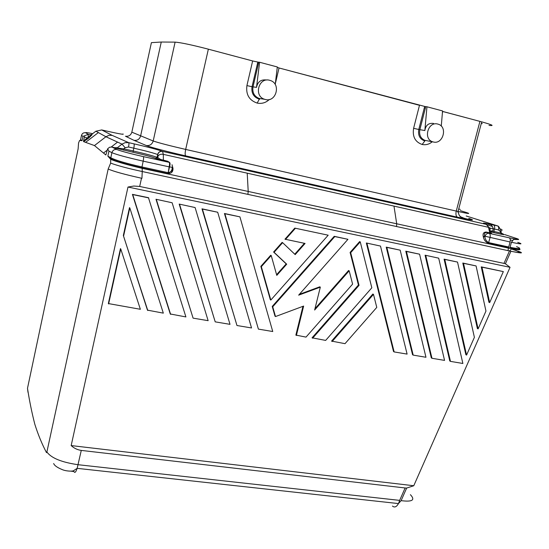 <?xml version="1.0" encoding="UTF-8"?>
<svg xmlns="http://www.w3.org/2000/svg" width="549" height="549" viewBox="0 0 549 549"><rect width="100%" height="100%" fill="white"/><g stroke="black" fill="none" stroke-linecap="round" stroke-linejoin="round"><path stroke-width="0.82" d="M488.624 243.433L488.658 242.61C486.325 241.251 485.076 239.247 484.897 236.619L483.36 237.038C483.923 239.94 485.68 242.075 488.624 243.433L511.634 248.45L508.429 248.107L396.714 223.786L393.983 206.101L163.3 154.351L162.586 151.428C160.136 151.133 158.517 152.183 157.728 154.578L158.057 157.858L156.595 158.805L155.518 158.29C152.018 156.884 144.559 154.88 133.153 152.279L116.045 148.196L115.221 147.791L116.216 147.564L115.18 147.784M511.702 248.464C518.277 249.713 520.85 249.768 519.416 248.608M511.778 248.766C518.043 249.884 520.726 250.028 519.834 249.191M117.561 142.095L105.923 136.742L108.887 135.356L112.161 135.37L128.665 142.644L125.172 142.644L121.995 144.14L117.561 142.095L111.303 146.967M94.462 145.574L105.923 136.742L98.367 132.577L85.596 142.349L94.462 145.574L103.493 153.041L107.048 150.275M80.422 140.064L80.593 139.652L82.076 140.668L82.988 136.372L81.499 135.404L80.593 139.652M82.076 140.668L79.612 140.441L78.562 142.939L78.123 148.882L27.498 388.308C29.413 400.701 31.842 412.656 34.8 424.164C38.025 434.458 41.93 443.956 46.514 452.651L46.891 451.971C51.249 458.079 61.66 462.327 78.116 464.715L399.658 500.379L405.121 487.972L406.692 488.047L413.768 485.741L71.171 445.575C74.067 448.252 77.443 449.864 81.279 450.413L405.121 487.972M142.301 167.04L142.177 167.953L167.774 173.525L167.891 172.619L141.91 166.951C125.728 163.266 115.365 160.198 110.816 157.755L107.872 156.142L108.949 151.14L107.645 148.82L105.861 154.996L103.493 153.041M123.697 150.172L123.738 148.861L117.047 147.969L121.995 144.14L125.179 147.743L128.535 146.995C129.022 144.545 129.063 143.097 128.665 142.644L133.922 143.831C134.327 144.284 134.285 145.732 133.805 148.175L128.535 146.995M168.268 161.831L156.595 158.805M115.221 147.791L111.907 147.057L116.841 149.5C120.828 151.119 129.639 153.487 143.282 156.589L169.188 162.339L167.802 161.289L160.713 159.478L156.98 157.343C153.24 155.861 145.307 153.734 133.194 150.968L133.805 148.175C145.924 150.948 153.857 153.068 157.604 154.523C158.393 152.128 160.013 151.078 162.463 151.373C157.913 149.671 148.402 147.159 133.922 143.831M91.635 134.464L90.688 134.704L92.012 134.78L89.041 137.806L88.169 137.147L83.544 141.093L84.381 137.161L87.195 137.902L87.771 138.787L83.565 141.615L85.596 142.349M92.012 134.78L91.566 134.512L95.869 131.204L98.367 132.577M87.771 138.787L89.041 137.806M258.654 62.209L259.602 62.25L256.52 87.353L252.032 86.735L257.824 62.058L258.654 62.209L258.387 63.78L257.419 63.615M107.872 156.142L110.699 159.347L110.651 163.122L108.174 169.017L46.891 451.971M83.544 141.093L83.565 141.615M84.381 137.161L84.45 135.829L82.988 136.372M80.106 140.359L80.641 140.551M139.679 186.454L503.989 263.39L505.355 263.753L510.048 267.315L127.979 187.037L133.798 186.036L139.679 186.454L141.498 178.219C124.671 174.493 113.568 171.425 108.18 169.017L108.18 169.017C113.568 171.412 124.678 174.479 141.498 178.219L141.944 178.315L142.246 171.528C128.288 168.522 117.754 165.716 110.651 163.122M490.072 231.802L501.258 234.251L500.441 231.671L498.471 229.928C498.924 227.801 498.629 226.463 497.579 225.913L498.08 226.051C499.11 226.806 500.002 228.61 500.763 231.472L501.457 233.229L503.392 234.1M515.628 238.184L504.655 234.581L515.628 238.184C520.706 239.947 518.531 239.81 509.108 237.786L489.104 233.346L486.181 232.042C483.566 232.158 482.598 233.675 483.264 236.592L484.808 236.173C483.944 233.936 484.506 232.707 486.489 232.481L491.76 233.586M501.258 234.251L503.982 234.622M27.992 392.315L27.498 388.308M116.216 147.564L117.047 147.969L116.045 148.196M84.45 135.829L88.217 134.313L91.127 134.972L88.169 137.147L88.217 134.313L85.665 132.769C83.537 132.501 82.144 133.38 81.499 135.404M520.123 252.513L516.65 250.818C522.874 253.137 520.493 253.185 509.493 250.955L142.246 171.528L142.177 167.953L141.793 167.87C125.364 164.076 114.878 160.939 110.335 158.462L109.484 157.995M259.602 62.25L277.314 66.964L275.227 84.519M91.141 134.711L90.688 134.704M163.376 160.727L163.3 154.351C160.809 153.967 159.073 154.537 158.071 156.046M265.201 99.458C276.209 102.745 281.321 83.633 270.245 80.463L269.703 80.305C258.654 76.908 253.514 96.157 264.597 99.28L265.201 99.458M127.979 187.037L71.171 445.575M510.048 267.315L413.768 485.741M224.438 213.486L258.401 329.112L272.75 331.527L239.92 216.855L224.438 213.486L224.87 213.733L258.401 329.112M400.187 250.166L386.215 247.119L412.546 354.709L413.198 355.121L425.962 357.269L400.187 250.166L386.853 247.393L413.198 355.121M481.247 266.869L488.939 302.279L489.681 302.616L503.337 271.597L481.247 266.869L481.981 267.164L489.681 302.616M302.959 306.321L295.863 335.096L306.006 337.113L352.602 284.121L349.171 270.808L314.639 310.02L320.321 287.148L298.649 295.156L347.949 239.309L334.231 236.31L272.235 306.431L275.008 316.176L275.502 316.553L303.638 306.067L296.378 335.494M320.321 287.148L319.765 286.811L299.363 294.346M349.171 270.808L348.581 270.492L314.982 308.655M366.341 242.987L393.516 351.511L394.141 351.923L407.104 354.098L380.491 246.069L366.341 242.987L380.491 246.069M425.084 255.196L449.782 360.974L450.475 361.386L462.876 363.472L438.699 258.167L425.084 255.196L438.699 258.167M217.692 212.237L201.991 208.826L236.969 325.516L251.545 327.959L217.692 212.237L202.403 209.059L236.969 325.516M360.247 241.862L359.643 241.594L350.097 252.416L358.442 285.02L312.052 337.813L325.653 340.414L371.824 287.793L360.247 241.862L350.687 252.705L359.046 285.35L312.587 338.218M155.998 199.26L193.09 318.139L208.133 320.671L172.139 202.773L155.998 199.26L172.139 202.773M179.187 204.084L215.208 321.858L230.01 324.342L195.101 207.543L179.187 204.084L195.101 207.543M476.079 265.936L462.8 263.033L477.376 328.528L478.104 328.899L485.954 311.077L476.079 265.936L463.521 263.328L478.104 328.899M328.185 235.198L294.799 228.116L284.965 239.192L305.079 243.447L295.19 254.612L282.625 242.679L274.075 252.314L286.708 264.186L276.785 275.385L271.22 255.532L261.331 266.677L260.85 266.361L270.321 299.692L270.815 300.056L328.185 235.198L294.799 228.116M271.22 255.532L270.726 255.23L260.85 266.361M282.625 242.679L282.117 242.404L273.58 252.018L286.194 263.877L276.593 274.713M304.414 243.31L294.765 254.208M123.347 235.5L147.461 310.137L163.321 313.136L129.804 207.879L129.495 207.632L123.347 235.5L147.791 310.528M372.867 294.017L331.575 341.101L345.012 343.667L376.772 307.399L373.485 294.36L372.867 294.017M457.523 262.079L444.079 259.142L465.861 354.675L466.575 355.079L474.391 337.326L457.523 262.079L444.779 259.43L466.575 355.079M120.746 248.93L120.457 248.628L108.338 303.563L140.366 309.279L120.746 248.93L108.613 303.947M405.793 251.188L431.301 357.866L431.967 358.277L444.553 360.391L419.587 254.194L405.793 251.188L406.452 251.469L431.967 358.277M148.463 197.695L132.419 194.36L170.265 313.973L185.905 316.931L148.463 197.695M161.262 42.033L140.592 136.035C139.528 139.302 137.312 140.729 133.935 140.311L125.467 136.221C128.699 136.626 130.827 135.274 131.835 132.165L151.407 42.644L161.262 42.033L175.104 42.129C180.436 42.513 191.025 44.73 206.863 48.779L208.352 49.184L185.679 149.424C169.353 145.636 158.524 142.822 153.192 140.983C152.073 144.414 149.753 145.924 146.24 145.499C149.726 147.057 168.694 152.052 185.747 155.882L457.461 217.178C472.215 220.417 476.113 220.863 469.155 218.509M122.928 133.977L123.113 134.031C124.177 134.752 118.577 133.736 106.314 130.991L101.716 129.941L95.821 131.245M266.629 80.01C261.029 79.276 257.659 81.726 256.52 87.353M71.137 471.193L73.985 471.543C74.767 473.307 75.817 472.243 77.148 468.359L81.279 450.413M392.46 506.075C394.539 507.791 396.543 506.96 398.457 503.577L77.155 468.345M398.595 503.303L399.658 500.379M508.024 250.646L509.465 250.955L503.989 263.39M107.645 148.82L109.505 147.262L111.831 147.036M247.894 194.408L248.21 191.45L142.212 168.371C127.196 164.81 116.69 161.804 110.699 159.347M490.044 233.277L489.735 232.831L491.019 232.906L491.63 233.538L490.072 232.9L488.878 227.403L486.489 224.411L162.463 151.373M172.166 167.754L172.969 168.282L172.022 164.707M133.153 152.279L133.194 150.968L123.738 148.861L125.179 147.743M269.326 99.486C265.819 102.78 261.77 103.981 257.179 103.088C249.184 100.35 245.76 94.517 246.92 85.589L252.643 60.96L257.824 62.058M133.935 140.311L146.24 145.499M92.692 133.647C87.442 132.625 85.095 132.33 85.665 132.769M509.108 237.786C510.22 238.383 510.543 239.783 510.069 241.985L484.808 236.173L484.897 236.619L485 236.242C485.776 234.107 487.141 233.147 489.104 233.346C490.188 233.943 490.49 235.349 490.017 237.566L488.658 242.61L508.71 246.995L508.669 247.805M167.774 173.525C171.315 173.491 173.045 171.906 172.969 168.756L172.969 168.282M169.545 162.435L169.188 162.339C169.682 162.847 169.682 164.357 169.181 166.869L168.179 172.667M168.241 172.667C170.89 172.112 172.194 170.465 172.166 167.726M277.272 67.314L279.036 67.973L275.317 83.75M206.863 48.779L252.739 60.98M278.995 67.959L419.58 105.333M442.741 111.495L481.102 121.693L479.922 121.384L456.267 211.084C455.574 214.323 455.979 216.354 457.461 217.178M252.643 60.96L208.352 49.184M279.036 67.973L424.72 106.444L424.308 107.899L425.379 108.098L425.619 106.616L424.72 106.444M442.528 111.399L479.922 121.384M489.66 230.093C490.614 228.919 490.36 228.027 488.905 227.416L486.229 224.321C480.78 222.496 483.23 222.729 493.578 225.008L497.579 225.913L466.183 215.97L497.943 226.01M507.976 250.756L508.429 248.107M489.001 125.385C494.807 126.03 492.391 124.863 481.761 121.871M481.281 123.463L482.296 123.6M500.763 231.472C502.115 230.498 502.369 229.811 501.532 229.407L499.755 228.837M492.069 226.373L487.587 224.932M442.769 111.509L442.391 112.964M432.372 141.683C429.263 144.284 425.866 145.21 422.174 144.476C415.154 142.019 412.299 136.632 413.61 128.315L419.484 105.312M507.942 247.647L510.46 248.512M511.531 248.882L516.712 250.667M441.272 126.119L442.563 110.932L426.95 106.774L424.857 130.538L418.784 129.482L424.308 107.899M433.518 123.436C428.604 122.839 425.722 125.206 424.857 130.538M426.95 106.774L425.619 106.616M432.715 141.807C422.929 139.082 428.096 121.068 437.821 124.081L438.226 124.198C448.039 126.922 442.926 144.881 433.209 141.951L424.905 140.352L424.844 140.963C419.861 139.206 417.844 135.377 418.784 129.482L413.61 128.315M515.888 238.252C518.084 238.959 518.963 239.398 518.524 239.57L513.61 239.433L511.421 242.281L510.055 247.297C520.123 249.267 522.291 249.047 516.561 246.631M494.086 232.652L493.819 231.445L500.983 233.044L503.673 234.711M410.405 494.683C415.463 500.077 412.402 502.074 401.209 500.661M509.465 250.955L511.016 251.284C522.058 253.514 524.322 253.432 517.81 251.044M458.717 208.949L460.282 209.423M460.172 216.67L460.062 216.189M460.295 216.388L460.419 216.889M458.058 211.653L457.893 212.257M516.65 250.818L511.407 248.985M509.534 248.326L506.974 247.434M239.92 216.855L224.87 213.733M386.853 247.393L386.215 247.119M503.337 271.597L481.981 267.164M347.949 239.309L334.808 236.578L272.729 306.795L275.502 316.553M272.729 306.795L272.235 306.431M334.808 236.578L334.231 236.31M366.952 243.255L394.141 351.923M425.763 255.477L450.475 361.386M202.403 209.059L201.991 208.826M359.046 285.35L358.442 285.02M350.687 252.705L350.097 252.416M156.341 199.493L193.09 318.139M179.557 204.317L215.208 321.858M463.521 263.328L462.8 263.033M286.708 264.186L286.194 263.877M274.075 252.314L273.58 252.018M295.328 228.37L285.48 239.467M261.331 266.677L270.815 300.056M129.804 207.879L123.649 235.782M373.485 294.36L332.138 341.505M444.779 259.43L444.079 259.142M419.587 254.194L406.452 251.469M148.793 197.921L132.734 194.586L170.622 314.364M108.949 151.14L111.914 152.684L110.816 157.755L110.191 158.579M116.841 149.5C114.336 149.204 112.696 150.268 111.914 152.684C116.573 154.653 126.997 157.474 143.193 161.145L141.793 167.87M169.463 166.93L143.193 161.145C143.694 158.606 143.728 157.089 143.282 156.589M258.387 63.78L252.993 86.92C252.183 92.479 254.208 96.315 259.059 98.429L259.643 98.6M488.761 227.835L493.263 228.761L492.611 231.177L493.819 231.445L494.471 229.029L498.471 229.928M483.264 236.592L483.36 237.038M160.713 159.478L160.047 159.91M155.518 158.29L156.98 157.343L157.728 154.578M175.104 42.129L153.192 140.983L131.835 132.165M486.181 232.042L489.735 232.831L488.541 227.313L393.983 206.101M460.309 210.624L465.95 212.367C471.344 214.11 468.832 213.842 458.408 211.571L185.679 149.424C184.958 153.013 184.979 155.168 185.747 155.882M259.65 99.232L259.3 99.163C253.624 97.207 251.202 93.062 252.032 86.735L246.92 85.589M101.716 129.941L112.161 135.37M510.069 241.985L508.71 246.995M172.262 167.301L169.49 166.937L168.207 172.667L168.804 173.196C169.806 172.571 171.24 175.131 172.818 168.715L172.818 168.248M396.515 226.607L396.714 223.786L248.21 191.45L247.215 173.175M486.229 224.321L486.675 224.459M511.27 242.246C521.433 244.36 523.588 244.387 517.734 242.329M486.414 224.376C479.757 222.098 488.322 223.896 489.427 224.404C491.115 224.301 492.391 225.756 493.263 228.761L494.471 229.029C494.917 226.902 494.622 225.564 493.578 225.008M489.797 231.657C491.417 231.802 492.357 231.644 492.611 231.177L489.557 230.539M510.275 239.838L512.56 240.599M425.4 140.496L424.912 140.352C420.644 138.451 418.956 134.903 419.848 129.701L425.379 108.098M508.415 246.926L508.374 247.743M169.49 166.937C170.211 164.542 170.238 163.046 169.579 162.449L168.914 161.982M53.665 463.521C54.413 465.552 57.288 467.583 62.291 469.621C65.949 471.234 73.072 471.639 73.964 470.424L77.148 468.359M257.179 103.088L259.3 99.163L259.053 98.429L264.597 99.28M509.554 250.968L511.695 248.752M424.844 140.963L422.174 144.476M510.055 247.297L511.634 248.45M468.771 218.406C476.525 220.76 468.688 219.71 463.692 218.09C460.762 216.526 459.417 217.637 458.044 211.489L481.706 121.857M406.658 488.047L401.113 500.647L398.464 503.557M510.927 251.27L505.416 263.774"/></g></svg>
